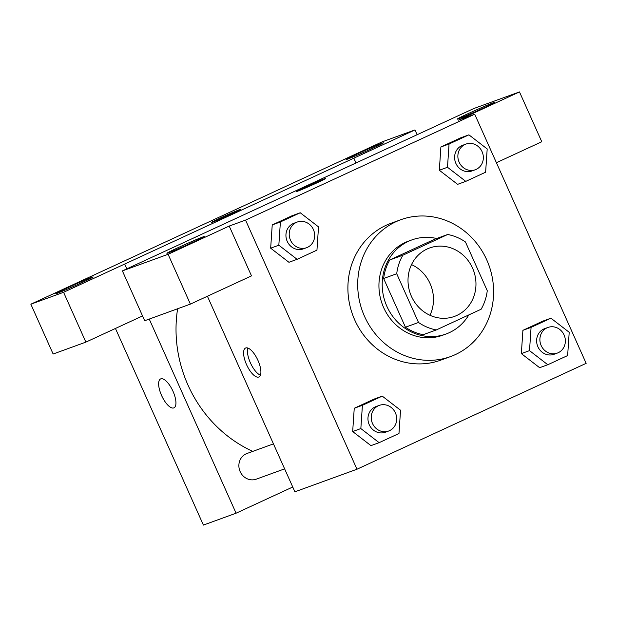 <?xml version="1.0" encoding="UTF-8"?>
<svg xmlns="http://www.w3.org/2000/svg" width="617" height="617" viewBox="0 0 617 617"><rect width="100%" height="100%" fill="white"/><g stroke="black" fill="none" stroke-linecap="round" stroke-linejoin="round"><path stroke-width="0.93" d="M411.531 264.6A36.403 33.642 -110 0 1 429.964 315.287M411.431 296.337A36.403 33.642 -110 0 1 429.548 248.003A36.403 33.642 -110 0 1 473.609 270.716A36.403 33.642 -110 0 1 454.428 316.428A36.403 33.642 -110 0 1 411.431 296.337M436.296 329.941L481.121 309.233A48.89 45.18 -110 0 0 487.26 290.7L465.465 241.972A48.89 45.18 -110 0 0 447.687 234.491L402.862 255.207A48.89 45.18 -110 0 0 396.716 273.74L418.511 322.467A48.89 45.18 -110 0 0 436.296 329.941L423.223 334.692A48.89 45.18 -110 0 1 405.446 327.218L418.511 322.467M447.687 234.491L434.615 239.249L389.79 259.958L402.862 255.207M405.446 327.218L383.643 278.491L396.716 273.74M383.643 278.491A48.89 45.18 -110 0 1 389.79 259.958M436.651 238.509A50.054 46.26 70 0 0 411.809 239.928A50.054 46.26 70 0 0 408.485 241.301A50.054 46.26 70 0 0 386.142 304.597A50.054 46.26 70 0 0 446.022 334.013A50.054 46.26 70 0 0 468.804 314.917M446.022 334.013L442.759 335.201A50.054 46.26 -110 0 1 383.635 307.575A50.054 46.26 -110 0 1 405.222 242.489A50.054 46.26 -110 0 1 408.547 241.116L411.809 239.928M364.539 316.398A72.806 67.284 -110 0 1 400.772 219.737A72.806 67.284 -110 0 1 488.888 265.163A72.806 67.284 -110 0 1 450.533 356.58A72.806 67.284 -110 0 1 364.539 316.398M450.533 356.58L440.731 360.151A72.806 67.284 -110 0 1 354.736 319.961A72.806 67.284 -110 0 1 390.97 223.3L400.772 219.737M474.712 114.214L245.543 220.107L356.981 469.228L586.15 363.336L474.712 114.214L458.377 120.161L519.483 91.918L473.787 108.538L122.397 270.902L144.686 320.732L190.383 304.112L168.094 254.289L122.397 270.902M300.24 212.772L292.072 215.742L272.228 224.92L270.662 248.188L288.941 262.287L297.109 259.317L316.953 250.14L318.519 226.871L300.24 212.772L280.396 221.943L278.83 245.211L297.109 259.317M468.905 134.838L460.737 137.807L440.893 146.977L439.327 170.246L457.606 184.344L465.773 181.375L485.625 172.205L487.191 148.936L468.905 134.838L449.06 144.008L447.495 167.276L465.773 181.375M550.927 318.195L542.752 321.164L522.908 330.334L521.342 353.603L539.628 367.701L547.796 364.732L567.64 355.562L569.206 332.293L550.927 318.195L531.075 327.365L529.517 350.633L547.796 364.732M382.262 396.129L374.087 399.099L354.243 408.269L352.677 431.538L370.956 445.636L379.131 442.667L398.975 433.496L400.541 410.228L382.262 396.129L362.41 405.3L360.845 428.568L379.131 442.667M496.4 162.711L541.772 141.74L519.483 91.918M458.67 118.734A20.477 0.609 -24.1 0 0 479.733 109.71A20.477 0.609 -24.1 0 0 494.549 102.43A20.477 0.609 -24.1 0 0 475.607 110.235A20.477 0.609 -24.1 0 0 457.166 119.15A20.477 0.609 -24.1 0 0 458.67 118.734M207.412 296.245L294.895 491.811L356.981 469.228M245.751 347.965A15.926 6.07 65.2 0 1 257.86 360.181A15.926 6.07 65.2 0 1 258.932 376.948A15.926 6.07 65.2 0 1 246.738 365.04A15.926 6.07 65.2 0 1 245.566 348.034A15.926 6.07 65.2 0 1 245.751 347.965M190.383 304.112L251.497 275.876L229.208 226.053L245.543 220.107M247.911 348.057A15.926 6.07 -114.8 0 0 250.595 363.259A15.926 6.07 -114.8 0 0 260.436 375.151M168.395 252.862A20.477 0.609 -24.1 0 0 189.458 243.838A20.477 0.609 -24.1 0 0 204.273 236.558A20.477 0.609 -24.1 0 0 185.331 244.371A20.477 0.609 -24.1 0 0 166.891 253.286A20.477 0.609 -24.1 0 0 168.395 252.862M229.208 226.053L168.094 254.289M305.392 187.067A15.926 0.47 155.9 0 1 325.653 178.483A15.926 0.47 155.9 0 1 311.307 185.416A15.926 0.47 155.9 0 1 296.576 191.494A15.926 0.47 155.9 0 1 305.392 187.067M325.653 178.49A15.926 0.47 -24.1 0 0 305.4 187.074A15.926 0.47 -24.1 0 0 296.576 191.494M252.777 451.389A127.418 117.747 -110 0 1 188 385.108A127.418 117.747 -110 0 1 177.619 308.755M273.454 443.87L246.954 453.503A13.651 12.618 70 0 0 239.758 470.648A13.651 12.618 70 0 0 256.279 479.162L284.63 468.858M124.642 264.076L414.971 129.925L382.239 141.825L30.85 304.196L63.582 292.296L124.642 264.076M149.237 319.074L236.08 513.197L292.751 487.014M355.955 162.981L353.803 158.183M212.78 222.058A15.926 0.47 155.9 0 1 211.616 222.382A15.926 0.47 155.9 0 1 225.961 215.449A15.926 0.47 155.9 0 1 240.692 209.379A15.926 0.47 155.9 0 1 229.162 215.04A15.926 0.47 155.9 0 1 212.78 222.058M347.564 159.132A20.477 0.609 155.9 0 1 346.06 159.556A20.477 0.609 155.9 0 1 364.508 150.641A20.477 0.609 155.9 0 1 383.45 142.835A20.477 0.609 155.9 0 1 368.627 150.116A20.477 0.609 155.9 0 1 347.564 159.132M57.288 293.268A20.477 0.609 155.9 0 1 55.785 293.684A20.477 0.609 155.9 0 1 74.225 284.769A20.477 0.609 155.9 0 1 93.167 276.964A20.477 0.609 155.9 0 1 78.351 284.244A20.477 0.609 155.9 0 1 57.288 293.268M240.692 209.379A15.926 0.47 -24.1 0 0 225.961 215.456A15.926 0.47 -24.1 0 0 211.616 222.39M142.542 315.935L85.871 342.119L53.139 354.019L30.85 304.196M85.871 342.119L63.582 292.296M126.84 268.858L124.688 264.053M417.115 134.722L414.971 129.925M356.001 162.957L353.857 158.16M115.441 328.452L203.402 525.082L236.08 513.197M160.782 378.853A15.926 6.07 65.2 0 1 172.899 391.078A15.926 6.07 65.2 0 1 173.971 407.845A15.926 6.07 65.2 0 1 161.777 395.937A15.926 6.07 65.2 0 1 160.605 378.931A15.926 6.07 65.2 0 1 160.782 378.853M160.605 378.931A15.926 6.07 -114.8 0 0 161.785 395.929A15.926 6.07 -114.8 0 0 173.971 407.845M388.625 431.036L385.355 432.232A13.651 12.618 -110 0 1 369.236 424.697A13.651 12.618 -110 0 1 376.031 406.572L379.293 405.377A13.651 12.618 -110 0 1 395.821 413.899A13.651 12.618 -110 0 1 388.625 431.036A13.651 12.618 -110 0 1 372.506 423.501A13.651 12.618 -110 0 1 379.293 405.377M374.087 399.099L354.243 408.269L362.41 405.3M354.243 408.269L352.677 431.538L360.845 428.568M352.677 431.538L370.956 445.636M557.29 353.101L554.027 354.289A13.651 12.618 -110 0 1 537.901 346.754A13.651 12.618 -110 0 1 544.695 328.63L547.965 327.442A13.651 12.618 -110 0 1 564.486 335.964A13.651 12.618 -110 0 1 557.29 353.101A13.651 12.618 -110 0 1 541.171 345.566A13.651 12.618 -110 0 1 547.965 327.442M542.752 321.164L522.908 330.334L531.075 327.365M522.908 330.334L521.342 353.603L529.517 350.633M521.342 353.603L539.628 367.701M306.61 247.687L303.34 248.875A13.651 12.618 -110 0 1 287.213 241.34A13.651 12.618 -110 0 1 294.008 223.215L297.278 222.027A13.651 12.618 -110 0 1 313.798 230.542A13.651 12.618 -110 0 1 306.61 247.687A13.651 12.618 -110 0 1 290.484 240.152A13.651 12.618 -110 0 1 297.278 222.027M292.072 215.742L272.228 224.92L280.396 221.943M272.228 224.92L270.662 248.188L278.83 245.211M270.662 248.188L288.941 262.287M475.275 169.752L472.005 170.94A13.651 12.618 -110 0 1 455.886 163.405A13.651 12.618 -110 0 1 462.673 145.28L465.943 144.093A13.651 12.618 -110 0 1 482.463 152.607A13.651 12.618 -110 0 1 475.275 169.752A13.651 12.618 -110 0 1 459.148 162.217A13.651 12.618 -110 0 1 465.943 144.093M460.737 137.807L440.893 146.977L449.06 144.008M440.893 146.977L439.327 170.246L447.495 167.276M439.327 170.246L457.606 184.344"/></g></svg>
